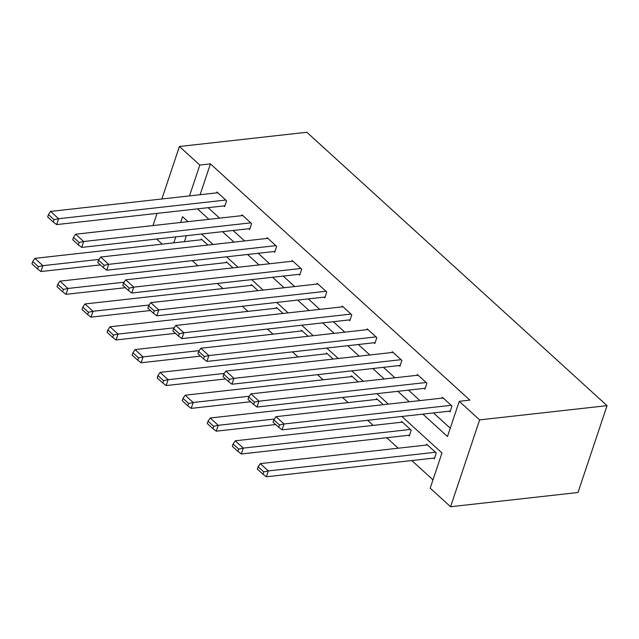 <?xml version="1.0" encoding="UTF-8"?>
<svg xmlns="http://www.w3.org/2000/svg" width="639" height="639" viewBox="0 0 639 639"><rect width="100%" height="100%" fill="white"/><g stroke="black" fill="none" stroke-linecap="round" stroke-linejoin="round"><path stroke-width="0.96" d="M162.21 244.13L156.611 239.026M401.899 416.46L441.98 452.955L430.199 488.164L450.583 506.735L577.991 492.501L607.05 405.653L306.832 132.265L179.423 146.499L199.815 165.062L189.503 195.893M192.267 260.648L197.874 265.752M217.316 283.452L222.923 288.556M242.357 306.265L247.964 311.369M267.406 329.069L273.013 334.173M292.446 351.873L298.054 356.977M317.495 374.678L323.102 379.79M342.536 397.49L348.143 402.594M367.585 420.294L373.192 425.398M386.739 437.739L398.233 448.203M411.788 460.551L432.978 479.849M186.404 235.695L184.407 241.654M433.506 458.123L434.304 458.85L436.269 452.987L426.636 444.209L426.349 445.064M408.457 435.319L409.264 436.046L411.228 430.175L401.596 421.405L401.308 422.259M383.24 404.695L376.547 398.6L376.259 399.455M358.191 381.882L351.506 375.796L351.218 376.643M333.151 359.078L326.457 352.984L326.17 353.838M308.102 336.274L301.416 330.179L301.129 331.034M283.061 313.461L276.368 307.375L276.08 308.222M258.012 290.657L251.327 284.563L251.039 285.417M232.971 267.853L226.278 261.758L225.99 262.613M207.923 245.041L201.229 238.954L200.95 239.801M422.866 414.12L447.476 436.525L459.257 401.316L469.873 400.134L210.431 163.88L200.119 194.703M208.082 207.675L219.576 218.139M233.123 230.479L244.617 240.943M258.172 253.284L269.666 263.755M283.213 276.096L294.707 286.56M308.262 298.9L319.756 309.364M333.302 321.705L344.796 332.168M358.351 344.517L369.845 354.98M383.392 367.321L394.886 377.785M408.441 390.125L419.935 400.589M433.482 412.93L450.255 428.21M449.209 411.181L450.016 411.907L451.981 406.037L442.348 397.266L442.06 398.121M424.168 388.368L424.967 389.103L426.932 383.232L417.299 374.462L417.011 375.317M399.119 365.564L399.926 366.291L401.891 360.428L392.258 351.658L391.971 352.504M374.079 342.76L374.877 343.486L376.842 337.616L367.209 328.845L366.922 329.7M349.03 319.947L349.837 320.682L351.801 314.811L342.169 306.041L341.881 306.896M323.989 297.143L324.788 297.878L326.753 292.007L317.12 283.237L316.832 284.083M298.94 274.339L299.747 275.066L301.712 269.203L292.079 260.424L291.791 261.279M273.899 251.526L274.698 252.261L276.663 246.39L267.03 237.62L266.743 238.475M248.851 228.722L249.657 229.457L251.614 223.586L241.989 214.816L241.702 215.662M223.81 205.918L224.608 206.645L226.573 200.782L216.941 192.004L216.653 192.858M210.431 163.88L199.815 165.062M459.257 401.316L479.641 419.887L607.05 405.653M179.423 146.499L161.867 198.977M157.05 213.37L152.969 225.575M187.986 221.669L182.538 216.701L180.597 222.492M175.789 236.885L173.792 242.836M388.344 404.12L376.858 393.656M363.303 381.315L351.809 370.852M338.255 358.503L326.769 348.039M313.214 335.699L301.72 325.235M288.165 312.894L276.671 302.431M263.124 290.09L251.63 279.618M238.075 267.278L226.581 256.814M213.035 244.473L201.541 234.01M450.583 506.735L479.641 419.887M197.467 208.857L208.953 219.321M222.508 231.661L234.002 242.133M247.557 254.474L259.043 264.937M272.597 277.278L284.091 287.742M297.646 300.082L309.132 310.554M322.687 322.895L334.181 333.358M347.736 345.699L359.222 356.163M372.777 368.503L384.271 378.975M397.825 391.316L409.319 401.779M451.174 405.31L284.02 423.984L282.055 429.847L450.303 411.053M443.146 398.001L275.992 416.668L284.02 423.984L279.467 424.951L273.843 419.839L273.061 422.179L278.684 427.299L279.467 424.951M282.055 429.847L278.684 427.299M273.843 419.839L275.992 416.668M435.471 452.252L268.316 470.927L260.289 463.618L427.443 444.944M263.755 471.901L258.14 466.782L257.357 469.13L262.972 474.242L263.755 471.901L268.316 470.927L266.351 476.79L434.592 458.003M260.289 463.618L258.14 466.782M262.972 474.242L266.351 476.79M426.133 382.505L258.979 401.172L257.014 407.043L425.254 388.248M418.106 375.189L250.951 393.864L258.979 401.172L254.418 402.147L248.803 397.027L248.02 399.375L253.635 404.495L254.418 402.147M257.014 407.043L253.635 404.495M248.803 397.027L250.951 393.864M401.084 359.693L233.93 378.368L231.965 384.239L400.214 365.444M393.057 352.385L225.902 371.059L233.93 378.368L229.377 379.342L223.754 374.222L222.971 376.571L228.594 381.683L229.377 379.342M231.965 384.239L228.594 381.683M223.754 374.222L225.902 371.059M410.422 429.448L243.267 448.115L235.24 440.806L402.394 422.139M238.714 449.089L233.091 443.977L232.308 446.318L237.932 451.438L238.714 449.089L243.267 448.115L241.302 453.986L409.551 435.191M235.24 440.806L233.091 443.977M237.932 451.438L241.302 453.986M274.387 419.04L218.226 425.31L210.199 418.002L377.353 399.327M213.666 426.285L208.05 421.165L207.268 423.513L212.883 428.633L213.666 426.285L218.226 425.31L216.262 431.181L275.657 424.544M210.199 418.002L208.05 421.165M212.883 428.633L216.262 431.181M376.044 336.889L208.889 355.564L206.924 361.426L375.165 342.632M368.016 329.58L200.862 348.247L208.889 355.564L204.328 356.53L198.713 351.418L197.93 353.766L203.545 358.878L204.328 356.53M206.924 361.426L203.545 358.878M198.713 351.418L200.862 348.247M350.995 314.084L183.84 332.751L181.875 338.622L350.116 319.827M342.967 306.768L175.813 325.443L183.84 332.751L179.287 333.726L173.664 328.606L172.881 330.954L178.505 336.074L179.287 333.726M181.875 338.622L178.505 336.074M173.664 328.606L175.813 325.443M325.954 291.272L158.792 309.947L156.835 315.818L325.075 297.023M317.926 283.964L150.764 302.638L158.792 309.947L154.239 310.921L148.623 305.801L147.841 308.15L153.456 313.27L154.239 310.921M156.835 315.818L153.456 313.27M148.623 305.801L150.764 302.638M249.346 396.228L193.178 402.506L185.15 395.198L352.305 376.523M188.625 403.481L183.002 398.361L182.219 400.709L187.842 405.821L188.625 403.481L193.178 402.506L191.213 408.377L250.608 401.739M185.15 395.198L183.002 398.361M187.842 405.821L191.213 408.377M224.297 373.424L168.129 379.702L160.109 372.385L327.264 353.718M163.576 380.668L157.961 375.556L157.178 377.905L162.793 383.017L163.576 380.668L168.129 379.702L166.172 385.565L225.567 378.935M160.109 372.385L157.961 375.556M162.793 383.017L166.172 385.565M199.256 350.619L143.088 356.889L135.061 349.581L302.215 330.906M138.535 357.864L132.912 352.744L132.129 355.092L137.752 360.212L138.535 357.864L143.088 356.889L141.123 362.76L200.518 356.123M135.061 349.581L132.912 352.744M137.752 360.212L141.123 362.76M174.207 327.807L118.039 334.085L110.012 326.777L277.174 308.102M113.486 335.06L107.871 329.94L107.088 332.288L112.704 337.408L113.486 335.06L118.039 334.085L116.082 339.956L175.477 333.318M110.012 326.777L107.871 329.94M112.704 337.408L116.082 339.956M149.167 305.003L92.998 311.281L84.971 303.964L252.125 285.298M88.446 312.247L82.822 307.135L82.04 309.484L87.663 314.596L88.446 312.247L92.998 311.281L91.034 317.144L150.429 310.514M84.971 303.964L82.822 307.135M87.663 314.596L91.034 317.144M124.118 282.198L67.95 288.469L59.922 281.16L227.085 262.493M63.397 289.443L57.782 284.323L56.999 286.671L62.614 291.791L63.397 289.443L67.95 288.469L65.993 294.339L125.388 287.702M59.922 281.16L57.782 284.323M62.614 291.791L65.993 294.339M300.905 268.468L133.751 287.143L131.786 293.005L300.026 274.211M292.878 261.159L125.723 279.834L133.751 287.143L129.198 288.109L123.575 282.997L122.792 285.345L128.415 290.457L129.198 288.109M131.786 293.005L128.415 290.457M123.575 282.997L125.723 279.834M275.864 245.664L108.702 264.33L106.745 270.201L274.986 251.407M267.837 238.355L100.674 257.022L108.702 264.33L104.149 265.305L98.534 260.185L97.751 262.533L103.366 267.653L104.149 265.305M106.745 270.201L103.366 267.653M98.534 260.185L100.674 257.022M250.815 222.851L83.661 241.526L81.696 247.397L249.937 228.602M242.788 215.543L75.634 234.217L83.661 241.526L79.108 242.501L73.485 237.381L72.702 239.729L78.325 244.849L79.108 242.501M81.696 247.397L78.325 244.849M73.485 237.381L75.634 234.217M225.767 200.047L58.612 218.722L56.655 224.585L224.896 205.798M217.747 192.738L50.585 211.413L58.612 218.722L54.059 219.688L48.444 214.576L47.661 216.925L53.277 222.037L54.059 219.688M56.655 224.585L53.277 222.037M48.444 214.576L50.585 211.413M99.077 259.394L42.909 265.664L34.881 258.356L202.036 239.681M38.356 266.639L32.733 261.519L31.95 263.867L37.565 268.987L38.356 266.639L42.909 265.664L40.944 271.535L100.339 264.897M34.881 258.356L32.733 261.519M37.565 268.987L40.944 271.535"/></g></svg>
